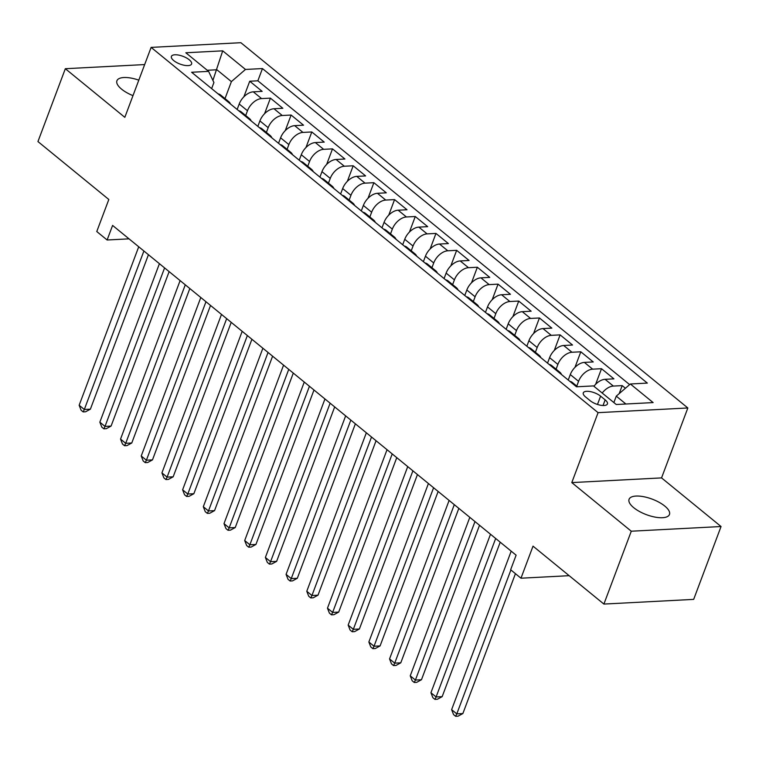 <?xml version="1.0" encoding="UTF-8"?>
<svg xmlns="http://www.w3.org/2000/svg" width="759" height="759" viewBox="0 0 759 759"><rect width="100%" height="100%" fill="white"/><g stroke="black" fill="none" stroke-linecap="round" stroke-linejoin="round"><path stroke-width="1.14" d="M138.802 80.15A21.575 8.283 20.6 0 0 116.914 80.758A21.575 8.283 20.6 0 0 121.592 89.164A21.575 8.283 20.6 0 0 132.977 95.634M633.737 507.695A21.575 8.283 20.6 0 0 654.932 517.078A21.575 8.283 20.6 0 0 669.466 514.479A21.575 8.283 20.6 0 0 664.789 506.073A21.575 8.283 20.6 0 0 643.594 496.69A21.575 8.283 20.6 0 0 629.069 499.289A21.575 8.283 20.6 0 0 633.737 507.695M173.735 60.597A10.787 4.146 20.6 0 0 184.333 65.293A10.787 4.146 20.6 0 0 191.6 63.993A10.787 4.146 20.6 0 0 189.257 59.79A10.787 4.146 20.6 0 0 178.659 55.094A10.787 4.146 20.6 0 0 171.401 56.403A10.787 4.146 20.6 0 0 173.735 60.597M687.844 407.972L240.878 42.703L151.117 47.39L598.083 412.659L687.844 407.972L661.554 477.904L571.793 482.591L631.279 531.215L721.05 526.528L661.554 477.904M721.05 526.528L693.669 599.382L603.898 604.069L533.027 546.148L520.978 578.206L569.174 575.683M144.656 64.572L65.331 68.708L37.95 141.563L108.822 199.484L96.772 231.533L107.123 239.996L129.03 238.848M631.279 531.215L603.898 604.069M625.425 388.247L622.2 385.619L619.183 393.636M593.927 386.265A13.482 8.226 -50.7 0 1 605.065 379.31L613.927 378.855L601.507 368.703L595.654 384.272M568.235 380.041L570.294 374.567A13.482 8.226 129.3 0 1 584.373 362.404L593.234 361.939L580.815 351.796L574.961 367.365M547.543 363.125L549.601 357.66A13.482 8.226 129.3 0 1 563.681 345.497L572.542 345.032L560.123 334.88L554.269 350.459M526.85 346.218L528.909 340.744A13.482 8.226 129.3 0 1 542.989 328.581L551.85 328.116L539.431 317.974L533.577 333.543M506.158 329.311L508.207 323.837A13.482 8.226 129.3 0 1 522.296 311.674L531.148 311.209L518.739 301.067L512.885 316.636M485.466 312.395L487.515 306.921A13.482 8.226 129.3 0 1 501.604 294.758L510.456 294.302L498.046 284.151L492.193 299.72M464.764 295.488L466.823 290.014A13.482 8.226 129.3 0 1 480.912 277.851L489.764 277.386L477.354 267.244L471.5 282.813M444.072 278.572L446.131 273.107A13.482 8.226 129.3 0 1 460.22 260.935L469.071 260.479L456.662 250.328L450.808 265.906M423.38 261.665L425.438 256.191A13.482 8.226 129.3 0 1 439.527 244.028L448.379 243.563L435.97 233.421L430.116 248.99M402.687 244.759L404.746 239.284A13.482 8.226 129.3 0 1 418.835 227.121L427.687 226.656L415.268 216.514L409.424 232.083M381.995 227.842L384.054 222.368A13.482 8.226 129.3 0 1 398.143 210.205L406.995 209.75L394.576 199.598L388.731 215.167M361.303 210.936L363.362 205.461A13.482 8.226 129.3 0 1 377.451 193.298L386.303 192.833L373.883 182.691L368.03 198.26M340.611 194.019L342.67 188.555A13.482 8.226 129.3 0 1 356.758 176.382L365.61 175.927L353.191 165.775L347.337 181.354M319.918 177.113L321.977 171.638A13.482 8.226 129.3 0 1 336.057 159.475L344.918 159.01L332.499 148.868L326.645 164.437M299.226 160.206L301.285 154.732A13.482 8.226 129.3 0 1 315.364 142.569L324.226 142.104L311.807 131.962L305.953 147.531M278.534 143.29L280.593 137.815A13.482 8.226 129.3 0 1 294.672 125.652L303.534 125.197L291.114 115.045L285.261 130.614M257.842 126.383L259.901 120.909A13.482 8.226 129.3 0 1 273.98 108.746L282.841 108.281L270.422 98.139L264.568 113.708M520.978 578.206L510.636 569.743L516.111 555.18L112.598 225.423L107.123 239.996M605.151 399.87L600.597 396.151A10.455 4.013 20.6 0 0 590.331 391.606A10.455 4.013 20.6 0 0 583.291 392.868A10.455 4.013 20.6 0 0 585.559 396.938L590.113 400.657A10.455 4.013 20.6 0 0 600.378 405.202A10.455 4.013 20.6 0 0 607.418 403.94A10.455 4.013 20.6 0 0 605.151 399.87L603.035 405.515M211.628 88.613L213.924 82.522L208.602 71.374L191.619 72.257L576.498 386.796L593.481 385.914L616.251 404.509L653.129 402.583L630.359 383.988L647.342 383.096L262.453 68.566L245.47 69.448L231.391 81.611L216.903 69.771L207.254 70.274M208.602 71.374L185.832 52.769L222.71 50.844L245.47 69.448M245.698 115.51L247.481 110.757A13.482 8.226 -50.7 0 1 261.57 98.594L270.422 98.139M237.15 109.467L239.208 104.002L247.481 110.757M266.39 132.417L268.174 127.673A13.482 8.226 -50.7 0 1 282.263 115.51L291.114 115.045M287.082 149.333L288.866 144.58A13.482 8.226 -50.7 0 1 302.955 132.417L311.807 131.962M307.774 166.24L309.558 161.496A13.482 8.226 -50.7 0 1 323.647 149.333L332.499 148.868M328.467 183.156L330.25 178.403A13.482 8.226 -50.7 0 1 344.339 166.24L353.191 165.775M349.159 200.063L350.943 195.31A13.482 8.226 -50.7 0 1 365.032 183.147L373.883 182.691M369.851 216.97L371.635 212.226A13.482 8.226 -50.7 0 1 385.724 200.063L394.576 199.598M390.543 233.886L392.327 229.133A13.482 8.226 -50.7 0 1 406.416 216.97L415.268 216.514M411.236 250.793L413.029 246.049A13.482 8.226 -50.7 0 1 427.108 233.886L435.97 233.421M431.928 267.709L433.721 262.956A13.482 8.226 -50.7 0 1 447.801 250.793L456.662 250.328M452.63 284.616L454.413 279.862A13.482 8.226 -50.7 0 1 468.493 267.699L477.354 267.244M473.322 301.522L475.106 296.778A13.482 8.226 -50.7 0 1 489.185 284.616L498.046 284.151M494.014 318.438L495.798 313.685A13.482 8.226 -50.7 0 1 509.877 301.522L518.739 301.067M514.706 335.345L516.49 330.601A13.482 8.226 -50.7 0 1 530.579 318.438L539.431 317.974M535.399 352.261L537.182 347.508A13.482 8.226 -50.7 0 1 551.271 335.345L560.123 334.88M556.091 369.168L557.874 364.415A13.482 8.226 -50.7 0 1 571.963 352.252L580.815 351.796M576.783 386.075L578.567 381.331A13.482 8.226 -50.7 0 1 592.656 369.168L601.507 368.703M602.2 393.029A13.482 8.226 -50.7 0 1 613.348 386.075L622.2 385.619M629.628 384.614L257.861 80.805L249.73 81.222L243.876 96.801M239.208 104.002A13.482 8.226 129.3 0 1 253.288 91.83L262.149 91.374L249.73 81.222M569.81 381.331A13.482 8.226 -50.7 0 1 572.343 382.451L577.59 386.739M625.89 404.006L616.28 396.151L630.359 383.988M613.86 402.564L616.28 396.151M571.793 482.591L598.083 412.659M65.331 68.708L124.827 117.332L151.117 47.39M212.909 80.407L222.71 50.844M225.006 98.604L231.391 81.611M557.391 371.179A13.482 8.226 -50.7 0 1 559.933 372.308A13.482 8.226 -50.7 0 1 561.537 374.567M559.933 372.308L551.651 365.544A13.482 8.226 129.3 0 0 549.118 364.415M536.698 354.273A13.482 8.226 -50.7 0 1 539.232 355.392A13.482 8.226 -50.7 0 1 540.844 357.65M539.232 355.392L530.958 348.628A13.482 8.226 129.3 0 0 528.425 347.508M516.006 337.357A13.482 8.226 -50.7 0 1 518.539 338.486A13.482 8.226 -50.7 0 1 520.152 340.744M518.539 338.486L510.266 331.721A13.482 8.226 129.3 0 0 507.733 330.592M495.314 320.45A13.482 8.226 -50.7 0 1 497.847 321.579A13.482 8.226 -50.7 0 1 499.46 323.837M497.847 321.579L489.574 314.814A13.482 8.226 129.3 0 0 487.041 313.685M474.622 303.543A13.482 8.226 -50.7 0 1 477.155 304.663A13.482 8.226 -50.7 0 1 478.768 306.921M477.155 304.663L468.882 297.898A13.482 8.226 129.3 0 0 466.349 296.778M453.929 286.627A13.482 8.226 -50.7 0 1 456.463 287.756A13.482 8.226 -50.7 0 1 458.075 290.014M456.463 287.756L448.189 280.991A13.482 8.226 129.3 0 0 445.656 279.862M433.237 269.72A13.482 8.226 -50.7 0 1 435.77 270.84A13.482 8.226 -50.7 0 1 437.374 273.098M435.77 270.84L427.497 264.075A13.482 8.226 129.3 0 0 424.964 262.956M412.545 252.804A13.482 8.226 -50.7 0 1 415.078 253.933A13.482 8.226 -50.7 0 1 416.682 256.191M415.078 253.933L406.805 247.168A13.482 8.226 129.3 0 0 404.272 246.039M391.853 235.897A13.482 8.226 -50.7 0 1 394.386 237.026A13.482 8.226 -50.7 0 1 395.989 239.284M394.386 237.026L386.113 230.262A13.482 8.226 129.3 0 0 383.57 229.133M371.16 218.99A13.482 8.226 -50.7 0 1 373.694 220.11A13.482 8.226 -50.7 0 1 375.297 222.368M373.694 220.11L365.421 213.345A13.482 8.226 129.3 0 0 362.878 212.226M350.468 202.074A13.482 8.226 -50.7 0 1 353.001 203.203A13.482 8.226 -50.7 0 1 354.605 205.461M353.001 203.203L344.719 196.439A13.482 8.226 129.3 0 0 342.186 195.31M329.776 185.168A13.482 8.226 -50.7 0 1 332.309 186.287A13.482 8.226 -50.7 0 1 333.913 188.545M332.309 186.287L324.027 179.522A13.482 8.226 129.3 0 0 321.493 178.403M309.084 168.251A13.482 8.226 -50.7 0 1 311.617 169.38A13.482 8.226 -50.7 0 1 313.22 171.638M311.617 169.38L303.334 162.616A13.482 8.226 129.3 0 0 300.801 161.487M288.392 151.345A13.482 8.226 -50.7 0 1 290.925 152.474A13.482 8.226 -50.7 0 1 292.528 154.732M290.925 152.474L282.642 145.709A13.482 8.226 129.3 0 0 280.109 144.58M267.69 134.438A13.482 8.226 -50.7 0 1 270.232 135.557A13.482 8.226 -50.7 0 1 271.836 137.815M270.232 135.557L261.95 128.793A13.482 8.226 129.3 0 0 259.417 127.673M246.998 117.522A13.482 8.226 -50.7 0 1 249.54 118.651A13.482 8.226 -50.7 0 1 251.144 120.909M249.54 118.651L241.258 111.886A13.482 8.226 129.3 0 0 238.724 110.757M226.305 100.615A13.482 8.226 -50.7 0 1 228.838 101.734A13.482 8.226 -50.7 0 1 230.451 103.992M257.861 80.805L262.453 68.566M228.838 101.734L220.565 94.97A13.482 8.226 129.3 0 0 218.032 93.85M510.892 569.962L456.795 713.877L451.624 709.646L511.196 551.157M515.437 573.681L462.867 713.555L456.795 713.877L455.637 716.297L453.569 714.608L451.624 709.646M462.867 713.555L458.066 716.173L455.637 716.297M495.674 538.482L436.102 696.961L430.932 692.739L490.504 534.251M500.219 542.192L442.165 696.648L436.102 696.961L434.945 699.39L432.877 697.692L430.932 692.739M442.165 696.648L437.374 699.257L434.945 699.39M474.982 521.566L415.41 680.055L410.239 675.823L469.812 517.344M479.527 525.285L421.473 679.732L415.41 680.055L414.253 682.474L412.184 680.785L410.239 675.823M421.473 679.732L416.682 682.35L414.253 682.474M454.29 504.659L394.718 663.138L389.547 658.916L449.119 500.428M458.834 508.378L400.78 662.825L394.718 663.138L393.56 665.567L391.492 663.878L389.547 658.916M400.78 662.825L395.989 665.444L393.56 665.567M433.598 487.743L374.026 646.232L368.855 642L428.427 483.521M438.142 491.462L380.088 645.918L374.026 646.232L372.868 648.66L370.8 646.962L368.855 642M380.088 645.918L375.297 648.528L372.868 648.66M412.905 470.836L353.333 629.325L348.163 625.093L407.725 466.605M417.45 474.555L359.396 629.002L353.333 629.325L352.176 631.744L350.108 630.055L348.163 625.093M359.396 629.002L354.605 631.621L352.176 631.744M392.213 453.929L332.641 612.409L327.471 608.187L387.033 449.698M396.758 457.639L338.704 612.096L332.641 612.409L331.484 614.837L329.415 613.139L327.471 608.187M338.704 612.096L333.913 614.705L331.484 614.837M371.521 437.013L311.949 595.502L306.778 591.27L366.341 432.791M376.066 440.732L318.012 595.179L311.949 595.502L310.792 597.921L308.723 596.232L306.778 591.27M318.012 595.179L313.22 597.798L310.792 597.921M350.829 420.106L291.257 578.586L286.077 574.364L345.649 415.875M355.373 423.826L297.319 578.273L291.257 578.586L290.099 581.014L288.031 579.326L286.077 574.364M297.319 578.273L292.528 580.891L290.099 581.014M330.127 403.19L270.565 561.679L265.384 557.448L324.956 398.968M334.681 406.909L276.627 561.366L270.565 561.679L269.407 564.108L267.339 562.41L265.384 557.448M276.627 561.366L271.826 563.975L269.407 564.108M309.435 386.284L249.872 544.772L244.692 540.541L304.264 382.052M313.989 390.003L255.935 544.45L249.872 544.772L248.715 547.192L246.647 545.503L244.692 540.541M255.935 544.45L251.134 547.068L248.715 547.192M288.743 369.377L229.171 527.856L224 523.634L283.572 365.145M293.297 373.086L235.243 527.543L229.171 527.856L228.023 530.285L225.954 528.587L224 523.634M235.243 527.543L230.442 530.152L228.023 530.285M268.05 352.461L208.478 510.949L203.308 506.718L262.88 348.239M272.604 356.18L214.55 510.627L208.478 510.949L207.33 513.369L205.253 511.68L203.308 506.718M214.55 510.627L209.75 513.245L207.33 513.369M247.358 335.554L187.786 494.033L182.615 489.811L242.187 331.322M251.912 339.273L193.858 493.72L187.786 494.033L186.629 496.462L184.56 494.773L182.615 489.811M193.858 493.72L189.057 496.339L186.629 496.462M226.666 318.638L167.094 477.126L161.923 472.895L221.495 314.416M231.22 322.357L173.166 476.813L167.094 477.126L165.936 479.555L163.868 477.857L161.923 472.895M173.166 476.813L168.365 479.422L165.936 479.555M205.974 301.731L146.402 460.22L141.231 455.988L200.803 297.5M210.528 305.45L152.474 459.897L146.402 460.22L145.244 462.639L143.176 460.95L141.231 455.988M152.474 459.897L147.673 462.516L145.244 462.639M185.281 284.824L125.709 443.303L120.539 439.082L180.111 280.593M189.826 288.534L131.772 442.99L125.709 443.303L124.552 445.732L122.484 444.034L120.539 439.082M131.772 442.99L126.981 445.599L124.552 445.732M164.589 267.908L105.017 426.397L99.846 422.165L159.418 263.677M169.134 271.627L111.08 426.074L105.017 426.397L103.86 428.816L101.791 427.127L99.846 422.165M111.08 426.074L106.288 428.693L103.86 428.816M143.897 251.001L84.325 409.481L79.154 405.259L138.726 246.77M148.441 254.72L90.387 409.167L84.325 409.481L83.167 411.909L81.099 410.221L79.154 405.259M90.387 409.167L85.596 411.786L83.167 411.909M259.901 120.909L268.174 127.673M280.593 137.815L288.866 144.58M301.285 154.732L309.558 161.496M321.977 171.638L330.25 178.403M342.67 188.555L350.943 195.31M363.362 205.461L371.635 212.226M384.054 222.368L392.327 229.133M404.746 239.284L413.029 246.049M425.438 256.191L433.721 262.956M446.131 273.107L454.413 279.862M466.823 290.014L475.106 296.778M487.515 306.921L495.798 313.685M508.207 323.837L516.49 330.601M528.909 340.744L537.182 347.508M549.601 357.66L557.874 364.415M570.294 374.567L578.567 381.331M605.065 379.31L613.348 386.075M253.288 91.83L261.57 98.594M273.98 108.746L282.263 115.51M294.672 125.652L302.955 132.417M315.364 142.569L323.647 149.333M336.057 159.475L344.339 166.24M356.758 176.382L365.032 183.147M377.451 193.298L385.724 200.063M398.143 210.205L406.416 216.97M418.835 227.121L427.108 233.886M439.527 244.028L447.801 250.793M460.22 260.935L468.493 267.699M480.912 277.851L489.185 284.616M501.604 294.758L509.877 301.522M522.296 311.674L530.579 318.438M542.989 328.581L551.271 335.345M563.681 345.497L571.963 352.252M584.373 362.404L592.656 369.168M597.475 404.462L600.597 396.151"/></g></svg>
